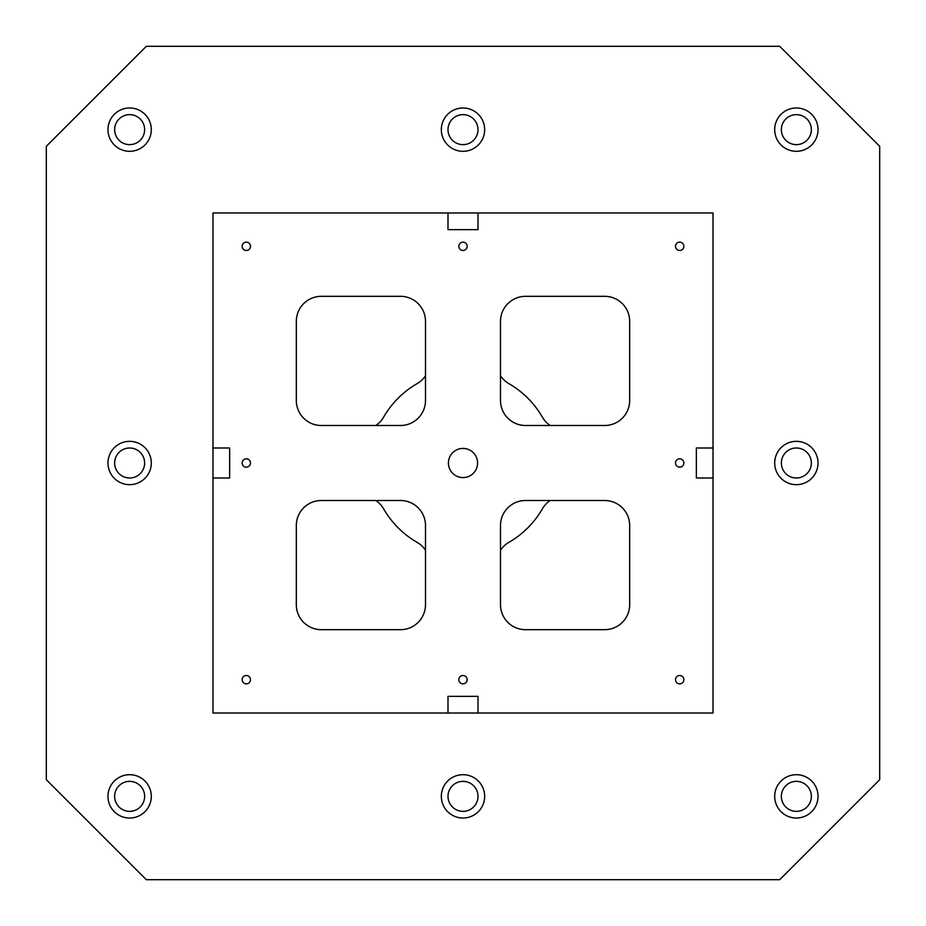 <?xml version="1.0" encoding="UTF-8"?>
<svg xmlns="http://www.w3.org/2000/svg" width="926" height="926" viewBox="0 0 926 926"><rect width="100%" height="100%" fill="white"/><g stroke="black" fill="none" stroke-linecap="round" stroke-linejoin="round"><path stroke-width="1.39" d="M463 477.584A14.584 14.584 0 0 1 450.372 455.708A14.584 14.584 0 0 1 475.628 455.708A14.584 14.584 0 0 1 463 477.584M246.316 683.851A4.167 4.167 0 0 1 242.705 677.601A4.167 4.167 0 0 1 249.927 677.601A4.167 4.167 0 0 1 246.316 683.851M679.684 467.167A4.167 4.167 0 0 1 676.073 460.916A4.167 4.167 0 0 1 683.295 460.916A4.167 4.167 0 0 1 679.684 467.167M679.684 683.851A4.167 4.167 0 0 1 676.073 677.601A4.167 4.167 0 0 1 683.295 677.601A4.167 4.167 0 0 1 679.684 683.851M679.684 250.483A4.167 4.167 0 0 1 676.073 244.232A4.167 4.167 0 0 1 683.295 244.232A4.167 4.167 0 0 1 679.684 250.483M463 250.483A4.167 4.167 0 0 1 459.389 244.232A4.167 4.167 0 0 1 466.611 244.232A4.167 4.167 0 0 1 463 250.483M246.316 250.483A4.167 4.167 0 0 1 242.705 244.232A4.167 4.167 0 0 1 249.927 244.232A4.167 4.167 0 0 1 246.316 250.483M246.316 467.167A4.167 4.167 0 0 1 242.705 460.916A4.167 4.167 0 0 1 249.927 460.916A4.167 4.167 0 0 1 246.316 467.167M463 683.851A4.167 4.167 0 0 1 459.389 677.601A4.167 4.167 0 0 1 466.611 677.601A4.167 4.167 0 0 1 463 683.851M629.68 400.495L629.68 321.322A25.002 25.002 0 0 0 604.678 296.32L525.505 296.32A25.002 25.002 0 0 0 500.503 321.322L500.503 400.495A25.002 25.002 0 0 0 525.505 425.497L604.678 425.497A25.002 25.002 0 0 0 629.68 400.495M604.678 296.32A25.002 25.002 0 0 1 629.68 321.322M425.497 400.495L425.497 321.322A25.002 25.002 0 0 0 400.495 296.32L321.322 296.32A25.002 25.002 0 0 0 296.32 321.322L296.32 400.495A25.002 25.002 0 0 0 321.322 425.497L400.495 425.497A25.002 25.002 0 0 0 425.497 400.495M296.32 321.322A25.002 25.002 0 0 1 321.322 296.32M296.32 525.505L296.32 604.678A25.002 25.002 0 0 0 321.322 629.68L400.495 629.68A25.002 25.002 0 0 0 425.497 604.678L425.497 525.505A25.002 25.002 0 0 0 400.495 500.503L321.322 500.503A25.002 25.002 0 0 0 296.32 525.505L296.32 529.672M321.322 629.68A25.002 25.002 0 0 1 296.32 604.678M525.505 629.68L604.678 629.68A25.002 25.002 0 0 0 629.68 604.678L629.68 525.505A25.002 25.002 0 0 0 604.678 500.503L525.505 500.503A25.002 25.002 0 0 0 500.503 525.505L500.503 604.678A25.002 25.002 0 0 0 525.505 629.68M629.68 604.678A25.002 25.002 0 0 1 604.678 629.68M478.001 696.352L478.001 713.02L713.02 713.02L713.02 478.001L696.352 478.001L696.352 447.999L713.02 447.999L713.02 212.98L478.001 212.98L478.001 229.648L447.999 229.648L447.999 212.98L212.98 212.98L212.98 447.999L229.648 447.999L229.648 478.001L212.98 478.001L212.98 713.02L447.999 713.02L447.999 696.352L478.001 696.352M296.32 396.328L296.32 400.495M478.001 713.02L447.999 713.02M696.352 478.001L696.352 447.999L696.352 478.001M447.999 212.98L478.001 212.98M713.02 447.999L713.02 478.001M212.98 478.001L212.98 447.999M779.692 46.3L146.308 46.3L46.3 146.308L46.3 779.692L146.308 879.7L779.692 879.7L879.7 779.692L879.7 146.308L779.692 46.3M129.64 818.028A21.668 21.668 0 0 1 110.877 785.526A21.668 21.668 0 0 1 148.403 785.526A21.668 21.668 0 0 1 129.64 818.028M129.64 151.308A21.668 21.668 0 0 1 110.877 118.806A21.668 21.668 0 0 1 148.403 118.806A21.668 21.668 0 0 1 129.64 151.308M463 818.028A21.668 21.668 0 0 1 444.237 785.526A21.668 21.668 0 0 1 481.763 785.526A21.668 21.668 0 0 1 463 818.028M796.36 818.028A21.668 21.668 0 0 1 777.597 785.526A21.668 21.668 0 0 1 815.123 785.526A21.668 21.668 0 0 1 796.36 818.028M796.36 484.668A21.668 21.668 0 0 1 777.597 452.166A21.668 21.668 0 0 1 815.123 452.166A21.668 21.668 0 0 1 796.36 484.668M796.36 151.308A21.668 21.668 0 0 1 777.597 118.806A21.668 21.668 0 0 1 815.123 118.806A21.668 21.668 0 0 1 796.36 151.308M463 151.308A21.668 21.668 0 0 1 444.237 118.806A21.668 21.668 0 0 1 481.763 118.806A21.668 21.668 0 0 1 463 151.308M129.64 484.668A21.668 21.668 0 0 1 110.877 452.166A21.668 21.668 0 0 1 148.403 452.166A21.668 21.668 0 0 1 129.64 484.668M500.503 550.229A25.002 25.002 0 0 1 508.837 542.393A91.674 91.674 0 0 0 542.393 508.837A25.002 25.002 0 0 1 550.229 500.503M425.497 375.771A25.002 25.002 0 0 1 417.163 383.607A91.674 91.674 0 0 0 383.607 417.163A25.002 25.002 0 0 1 375.771 425.497M550.229 425.497A25.002 25.002 0 0 1 542.393 417.163A91.674 91.674 0 0 0 508.837 383.607A25.002 25.002 0 0 1 500.503 375.771M375.771 500.503A25.002 25.002 0 0 1 383.607 508.837A91.674 91.674 0 0 0 417.163 542.393A25.002 25.002 0 0 1 425.497 550.229M478.001 229.648L447.999 229.648L478.001 229.648M229.648 447.999L229.648 478.001L229.648 447.999M114.639 796.36A15.001 15.001 0 0 1 137.141 783.373A15.001 15.001 0 0 1 137.141 809.347A15.001 15.001 0 0 1 114.639 796.36M114.639 129.64A15.001 15.001 0 0 1 137.141 116.653A15.001 15.001 0 0 1 137.141 142.627A15.001 15.001 0 0 1 114.639 129.64M447.999 796.36A15.001 15.001 0 0 1 470.501 783.373A15.001 15.001 0 0 1 470.501 809.347A15.001 15.001 0 0 1 447.999 796.36M781.359 796.36A15.001 15.001 0 0 1 803.861 783.373A15.001 15.001 0 0 1 803.861 809.347A15.001 15.001 0 0 1 781.359 796.36M781.359 463A15.001 15.001 0 0 1 803.861 450.013A15.001 15.001 0 0 1 803.861 475.987A15.001 15.001 0 0 1 781.359 463M781.359 129.64A15.001 15.001 0 0 1 803.861 116.653A15.001 15.001 0 0 1 803.861 142.627A15.001 15.001 0 0 1 781.359 129.64M447.999 129.64A15.001 15.001 0 0 1 470.501 116.653A15.001 15.001 0 0 1 470.501 142.627A15.001 15.001 0 0 1 447.999 129.64M114.639 463A15.001 15.001 0 0 1 137.141 450.013A15.001 15.001 0 0 1 137.141 475.987A15.001 15.001 0 0 1 114.639 463"/></g></svg>
